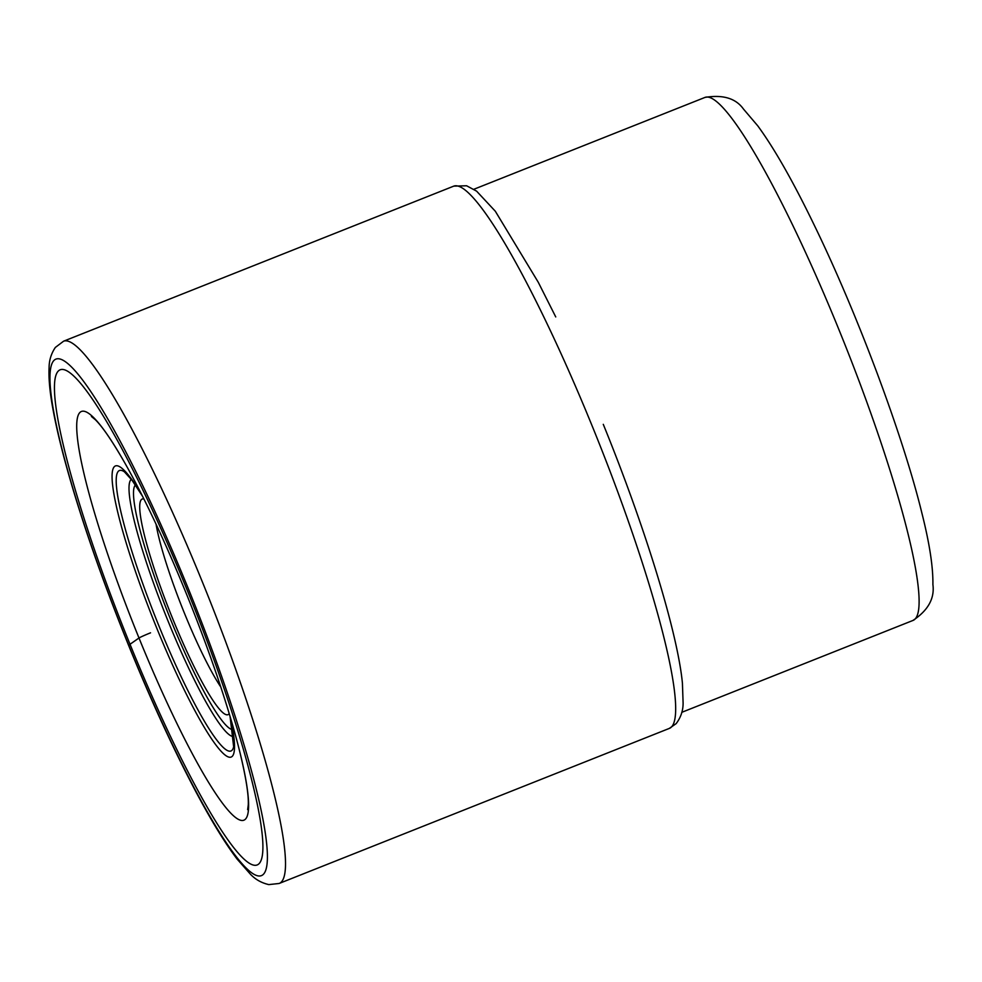 <?xml version="1.0" encoding="UTF-8"?>
<svg xmlns="http://www.w3.org/2000/svg" width="982" height="982" viewBox="0 0 982 982"><rect width="100%" height="100%" fill="white"/><g stroke="black" fill="none" stroke-linecap="round" stroke-linejoin="round"><path stroke-width="1.47" d="M150.541 632.825A12.275 0.663 157.9 0 0 138.99 637.993A219.907 30.221 -111.7 0 0 228.278 810.445A219.907 30.221 -111.7 0 0 240.148 753.292A219.907 30.221 -111.7 0 0 186.298 593.594A219.907 30.221 -111.7 0 0 124.628 462.608A219.907 30.221 -111.7 0 0 77.05 434.007A219.907 30.221 -111.7 0 0 138.99 637.993L130.017 644.278A266.503 36.629 68.3 0 1 58.552 370.803A266.503 36.629 68.3 0 1 187.341 590.477A266.503 36.629 68.3 0 1 258.794 863.939A266.503 36.629 68.3 0 1 130.017 644.278L128.777 645.432A277.992 38.212 -111.7 0 0 263.115 874.569A277.992 38.212 -111.7 0 0 188.581 589.31A277.992 38.212 -111.7 0 0 54.243 360.173A277.992 38.212 -111.7 0 0 128.777 645.432M229.199 713.607A116.023 15.945 68.3 0 1 192.226 662.85A116.023 15.945 68.3 0 1 172.636 618.574A116.023 15.945 68.3 0 1 143.9 498.991M220.766 686.983A104.534 14.362 68.3 0 1 202.096 653.104A104.534 14.362 68.3 0 1 184.444 613.222A104.534 14.362 68.3 0 1 156.04 524.13M279.121 883.481A291.777 40.102 -111.7 0 0 202.758 582.878A291.777 40.102 -111.7 0 0 63.609 341.184L55.336 347.444C51.199 353.618 49.125 360.32 49.1 367.538C48.523 378.586 49.886 392.91 53.2 410.513C57.901 435.799 65.88 466.511 77.112 502.686C91.265 548.005 108.45 595.632 128.691 645.579C150.847 700.006 172.869 748.014 194.755 789.602C210.639 819.688 224.804 842.9 237.251 859.25L250.471 874.262C255.443 879.504 261.556 882.953 268.81 884.598L279.121 883.481L669.294 728.423A291.777 40.102 68.3 0 0 592.919 427.821A291.777 40.102 68.3 0 0 453.782 186.126L63.609 341.184M912.904 620.477C928.088 610.411 934.754 598.431 932.9 584.535C933.17 567.056 929.512 543.316 921.938 513.291C902.961 435.394 857.09 312.951 813.796 224.215C792.891 181.081 774.209 148.294 757.773 125.856L743.484 109.063C735.849 98.347 723.034 94.456 705.027 97.402A281.441 38.679 68.3 0 1 791.713 223.147A281.441 38.679 68.3 0 1 791.787 223.295A281.441 38.679 68.3 0 1 912.904 620.477L681.778 712.331M141.789 494.793A156.715 21.543 -111.7 0 0 115.766 503.521A156.715 21.543 -111.7 0 0 182.922 687.167A156.715 21.543 -111.7 0 0 230.537 718.1M230.083 716.578L233.655 746.762A150.921 20.745 68.3 0 1 184.456 683.619A150.921 20.745 68.3 0 1 126.457 533.201A150.921 20.745 68.3 0 1 124.395 471.814L132.067 480.321L142.513 496.205M131.318 479.339A138.511 19.039 -111.7 0 0 191.686 674.462A138.511 19.039 -111.7 0 0 233.532 736.537M135.381 484.985A131.932 18.13 -111.7 0 0 193.196 670.522A131.932 18.13 -111.7 0 0 232.611 729.638M453.782 186.126L466.597 185.77L476.601 191.146L495.321 211.24L538.283 282.288L555.738 316.928M603.279 424.334C645.039 526.892 677.519 632.224 682.416 683.128L683.104 703.002C683.141 710.6 680.833 717.461 676.156 723.624L669.294 728.423M91.4 416.478L95.279 419.658C102.386 426.593 112.169 440.906 124.628 462.608M240.148 753.292C246.003 777.719 248.716 794.88 248.286 804.774L247.648 809.647M705.027 97.402L473.901 189.256"/></g></svg>
